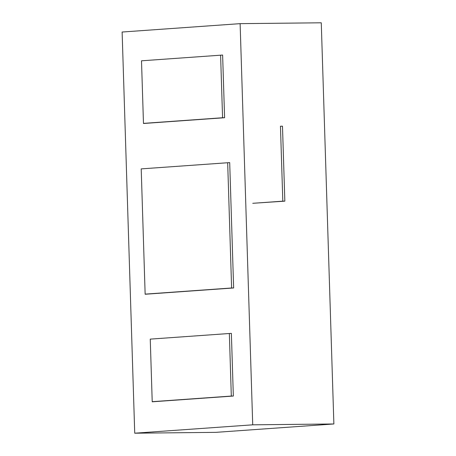 <?xml version="1.0" encoding="UTF-8"?>
<svg xmlns="http://www.w3.org/2000/svg" width="456" height="456" viewBox="0 0 456 456"><rect width="100%" height="100%" fill="white"/><g stroke="black" fill="none" stroke-linecap="round" stroke-linejoin="round"><path stroke-width="0.68" d="M227.675 162.741L231.608 287.987L145.139 294.126M229.345 333.501L231.312 396.064L152.219 401.679M220.601 55.187L222.568 117.751L143.469 123.371M145.145 294.251L233.637 287.964L229.699 162.598L141.206 168.885L145.145 294.251M231.608 287.987L233.637 287.964M150.252 339.121L152.219 401.804L233.341 396.042L231.369 333.359L150.252 339.121M231.312 396.064L233.341 396.042M141.502 60.808L143.475 123.49L224.597 117.728L222.625 55.045L141.502 60.808M222.568 117.751L224.597 117.728M122.122 32.028L240.118 23.649L252.721 424.821L134.731 433.2L122.122 32.028M284.84 201.142L282.486 126.192L280.457 126.215L282.811 201.164L284.84 201.142L252.749 203.302L282.811 201.164M134.731 433.2L215.882 432.351L333.877 423.972L252.721 424.821M333.877 423.972L321.269 22.8L240.118 23.649"/></g></svg>
